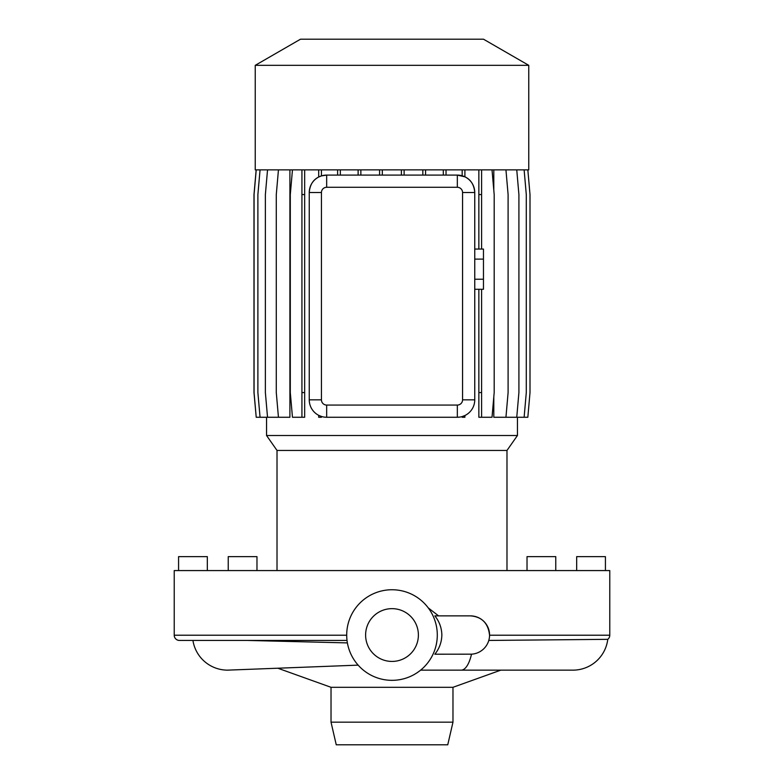 <?xml version="1.0" encoding="UTF-8"?>
<svg xmlns="http://www.w3.org/2000/svg" width="784" height="784" viewBox="0 0 784 784"><rect width="100%" height="100%" fill="white"/><g stroke="black" fill="none" stroke-linecap="round" stroke-linejoin="round"><path stroke-width="1.18" d="M346.704 635.216L174.224 635.216L174.224 570.576L609.776 570.576L609.776 635.216L489.559 635.216C488.207 623.153 481.817 616.714 470.4 615.871L434.836 615.871C439.354 621.516 441.696 627.896 441.853 635.04C441.676 642.214 439.344 648.603 434.836 654.209L471.517 654.17A35.104 12.377 -90 0 1 461.139 670.144L420.626 670.144M447.752 744.8L336.248 744.8L331.024 722.152L452.976 722.152L447.752 744.8M452.976 722.152L452.976 687.303L331.024 687.303L331.024 722.152M452.976 687.303L500.829 670.144M331.024 687.303L277.83 668.223M266.55 417.264L266.55 435.502L517.45 435.502L517.45 417.264M493.802 169.863L493.802 190.198M493.802 396.929L493.802 417.264L527.838 417.264L530.004 392.568L530.004 194.569L527.838 169.863M462.56 192.511A5.223 5.223 0 0 0 457.337 187.288L326.663 187.288A5.223 5.223 0 0 0 321.44 192.511L321.44 399.84A5.223 5.223 0 0 0 326.663 405.063L457.337 405.063A5.223 5.223 0 0 0 462.56 399.84L462.56 192.511L474.751 192.511C474.114 184.828 470.821 179.595 464.902 176.821L457.337 175.097A17.424 17.424 0 0 1 474.751 192.511L474.751 399.84A17.424 17.424 0 0 1 457.337 417.264L459.777 417.088M457.337 405.063L457.337 417.264L326.663 417.264A17.424 17.424 0 0 1 309.249 399.84L309.288 401.134M321.43 169.863L321.43 175.9L318.696 177.027C313.012 179.85 309.856 185.014 309.249 192.511A17.424 17.424 0 0 1 326.663 175.097L457.337 175.097L457.337 187.288M289.904 169.863L289.904 417.264L267.53 417.264L265.374 392.568L265.374 194.569L267.53 169.863M528.769 65.337L483.503 39.2L300.497 39.2L255.231 65.337L255.231 169.863L528.769 169.863L528.769 65.337L255.231 65.337M517.45 435.502L506.983 450.447L277.017 450.447L266.55 435.502M277.017 450.447L277.017 570.576M506.983 450.447L506.983 570.576M392 680.336A45.296 45.296 0 0 0 437.296 635.04A45.296 45.296 0 0 0 392 589.744A45.296 45.296 0 0 0 346.704 635.04A45.296 45.296 0 0 0 392 680.336M392 608.649A26.391 26.391 0 0 0 365.609 635.04A26.391 26.391 0 0 0 392 661.431A26.391 26.391 0 0 0 418.391 635.04A26.391 26.391 0 0 0 392 608.649M461.139 670.144L572.928 670.144A35.104 35.104 0 0 0 607.776 639.332L488.785 640.44M358.141 665.136L227.625 670.144A35.104 35.104 -90 0 0 229.124 670.114A35.104 35.104 0 0 1 227.625 670.144A35.104 35.104 -90 0 1 192.933 640.459M428.26 607.894L438.579 615.871M174.224 635.216A5.223 5.223 0 0 0 179.448 640.44L347.028 640.44M609.776 635.216A5.223 5.223 0 0 1 607.776 639.332M347.39 642.9L247.421 640.44M492.019 169.863L494.185 194.569L494.185 392.568L492.019 417.264L478.857 417.264L478.857 392.568L481.592 392.568L481.592 417.264M404.123 169.863L404.123 175.097M401.388 169.863L401.388 175.097M524.124 169.863L526.289 194.569L526.289 392.568L524.124 417.264M360.856 169.863L360.856 175.097M358.121 169.863L358.121 175.097M260.053 169.863L257.887 194.569L257.887 392.568L260.053 417.264L267.53 417.264M464.902 417.264L462.168 417.264L462.168 416.578L464.902 415.53L464.902 417.264M464.902 169.863L464.902 176.821M462.168 169.863L462.168 175.773M321.43 417.264L318.696 417.264L318.696 415.334L321.43 416.451L321.43 417.264M318.696 169.863L318.696 177.027M516.754 169.863L518.91 194.569L518.91 392.568L516.754 417.264M425.575 169.863L425.575 175.097M422.841 169.863L422.841 175.097M292.461 169.863L290.296 194.569L290.296 392.568L292.461 417.264L304.662 417.264L304.662 392.568L301.928 392.568L301.928 417.264M304.662 169.863L304.662 194.569L301.928 194.569L301.928 392.568M304.662 194.569L304.662 392.568M301.928 169.863L301.928 194.569M256.221 169.863L254.055 194.569L254.055 392.568L256.221 417.264L260.053 417.264M382.327 169.863L382.327 175.097M379.593 169.863L379.593 175.097M505.945 169.863L508.101 194.569L508.101 392.568L505.945 417.264M481.592 169.863L481.592 194.569L478.857 194.569L478.857 249.057M478.857 289.286L478.857 392.568M481.592 194.569L481.592 249.057M481.592 289.286L481.592 392.568M478.857 169.863L478.857 194.569M278.447 169.863L276.282 194.569L276.282 392.568L278.447 417.264M256.162 169.863L253.996 194.569L253.996 392.568L256.221 417.264M340.344 169.863L340.344 175.097M337.61 169.863L337.61 175.097M446.037 169.863L446.037 175.097M443.303 169.863L443.303 175.097M321.44 399.84L309.249 399.84L309.249 192.511L321.44 192.511M474.751 249.057L483.463 249.057L483.463 289.286L474.751 289.286M483.463 279.231L474.751 279.231M483.463 259.112L474.751 259.112M326.663 187.288L326.663 175.097L321.43 175.9M605.424 570.576L605.424 556.64L576.671 556.64L576.671 570.576M555.768 570.576L555.768 556.64L527.024 556.64L527.024 570.576M256.976 570.576L256.976 556.64L228.232 556.64L228.232 570.576M207.329 570.576L207.329 556.64L178.576 556.64L178.576 570.576M470.4 654.209A19.169 19.169 0 0 0 489.569 635.04A19.169 19.169 0 0 0 470.4 615.871M326.663 417.264L326.663 405.063M474.751 399.84L462.56 399.84"/></g></svg>
